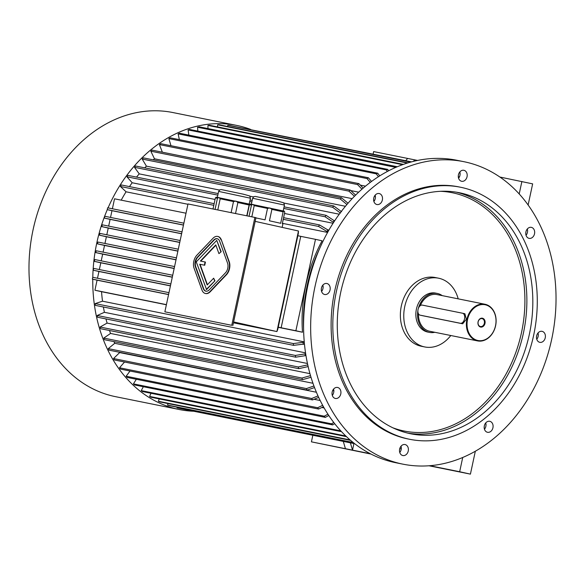 <?xml version="1.0" encoding="UTF-8"?>
<svg xmlns="http://www.w3.org/2000/svg" width="585" height="585" viewBox="0 0 585 585"><rect width="100%" height="100%" fill="white"/><g stroke="black" fill="none" stroke-linecap="round" stroke-linejoin="round"><path stroke-width="0.88" d="M217.342 238.746A7.013 4.336 -77.5 0 0 214.03 240.172L197.847 257.137A7.013 4.336 -77.5 0 0 195.77 266.833L203.638 288.654A7.013 4.336 -77.5 0 0 205.986 291.213M218.929 253.627L221.174 251.725L216.75 240.376L196.253 261.868L206.578 289.582L214.936 280.815L213.664 278.189L207.185 284.975L199.704 264.23L204.743 265.254L205.43 262.058L200.392 261.034L215.777 244.896L218.929 253.627L221.174 251.725M200.757 261.107L215.902 245.232M207.426 284.727L200.063 264.31M187.997 203.946L164.868 311.827L231.762 325.311L254.884 217.437L187.997 203.946M205.474 293.495A9.353 5.784 -77.5 0 0 205.657 293.538A9.353 5.784 -77.5 0 0 210.308 291.681L226.49 274.716A9.353 5.784 -77.5 0 0 229.261 261.787L221.393 239.967A9.353 5.784 -77.5 0 0 218.03 236.501A9.353 5.784 -77.5 0 0 217.847 236.464M215.053 209.401L217.452 198.213L215.382 197.913L216.216 197.152L249.956 204.245M236.055 201.16L237.883 202.512L249.115 205.006L246.797 215.806M237.883 202.512L235.521 213.532M219.009 197.569L220.194 198.768L233.503 201.562L231.126 212.648M220.194 198.768L217.795 209.956M233.503 201.562L235.755 201.094M215.382 197.913L213.006 208.991M217.452 198.213L218.819 197.533M249.064 216.26L251.47 205.072L249.393 204.772L250.226 204.011L284.325 211.185L284.763 212.26L282.314 223.682L282.913 223.865L282.16 227.375M283.125 211.865L280.676 223.294L269.444 220.794L271.893 209.371L283.125 211.865L284.208 211.163M270.073 208.019L271.893 209.371M249.393 204.772L247.016 215.85M251.47 205.072L252.837 204.392M255.916 217.912L265.063 219.85L267.513 208.421L254.212 205.627L251.813 216.816M253.02 204.428L254.212 205.627M267.513 208.421L269.773 207.953M233.43 322.796L276.902 331.563L298.46 231.002L255.17 221.379M298.46 231.002L298.343 233.4L277.765 329.392L276.902 331.563L233.612 321.94M110.528 217.43L111.969 210.688L107.245 209.635L107.633 207.807L183.873 223.185M103.084 252.15L104.525 245.429L176.012 259.842M101.22 260.844L102.66 254.109L174.147 268.53M99.355 269.539L100.803 262.797L172.29 277.217M97.49 278.248L98.938 271.484L170.425 285.897M166.411 304.639L94.924 290.226L97.073 280.171L168.56 294.584M112.386 208.765L114.521 198.805L186.008 213.218M111.969 210.688L183.456 225.101M108.664 226.102L110.112 219.375L181.599 233.788M106.806 234.782L108.247 228.055L179.734 242.475M104.949 243.462L106.39 236.742L177.877 251.155M371.285 181.153L371.811 181.262M360.309 185.109L365.515 186.162M350.759 190.578L358.678 192.172M153.233 159.844A134.411 105.622 -78.6 0 1 154.484 158.791L352.177 198.651M144.744 167.837A134.411 105.622 -78.6 0 1 146.418 166.147L345.428 206.278M136.532 177.109A134.411 105.622 -78.6 0 1 139.23 173.869L219.455 190.045M249.934 196.194L253.466 196.904M283.944 203.053L339.249 214.205M129.468 186.593A134.411 105.622 -78.6 0 1 132.181 182.754L215.046 199.463M284.5 213.474L333.062 223.265M121.205 200.15A134.411 105.622 -78.6 0 1 126.067 191.8L187.924 204.275M282.394 223.324L327.593 232.435M278.211 327.322L302.496 332.221A134.411 105.622 -78.6 0 1 322.101 240.801L315.483 239.331L295.878 330.752L281.144 327.775L300.741 236.355L315.483 239.331M304.456 344.024L293.553 345.347L95.428 305.392A143.756 112.963 -78.6 0 1 95.179 303.6L102.514 301.195A134.411 105.622 -78.6 0 1 101.541 291.696L166.381 304.77M102.514 301.195L304.258 341.874M305.545 352.865L104.408 312.31A134.411 105.622 -78.6 0 1 103.399 307.001M307.461 363.497L107.099 323.095A134.411 105.622 -78.6 0 1 105.951 318.92M309.955 373.654L110.55 333.443A134.411 105.622 -78.6 0 1 109.475 330.496M314.533 387.562L307.154 390.107L109.022 350.152A143.756 112.963 -78.6 0 1 108.291 348.631L114.755 343.307A134.411 105.622 -78.6 0 1 113.965 341.625M114.755 343.307L312.968 383.277M316.412 392.25L119.654 352.579A134.411 105.622 -78.6 0 1 119.472 352.258M314.057 399.284L320.185 400.52M321.808 407.511L324.163 407.986M413.449 161.372L414.75 159.866L414.48 161.124M405.719 160.692L407.665 158.44L373.647 151.581L373.106 154.118M528.116 204.991L532.65 183.865L499.89 177.036M519.209 193.964L521.886 181.474M462.72 457.485L459.664 471.737L470.42 474.128L428.995 465.777M475.327 451.24L470.42 474.128M353.932 443.547L352.521 450.128L311.425 441.843L371.029 454.084M311.425 441.843L312.836 435.262M370.32 453.719L352.521 450.128L350.378 442.83M345.435 448.702L343.293 441.404M459.664 471.737L429.792 465.711M417.58 160.444L407.665 158.44M168.977 292.661L92.737 277.29L92.35 279.118L97.073 280.171M303.593 328.609A135.581 106.536 -78.6 0 1 319.812 248.157M278.248 327.132L281.144 327.775M101.541 291.696L94.924 290.226M302.496 332.221L295.878 330.752M297.853 235.711L300.741 236.355M293.553 345.347A143.756 112.963 -78.6 0 1 293.304 343.556L304.28 342.203M95.179 303.6L293.304 343.556M303.308 344.397A136.744 107.457 -78.6 0 1 303.059 342.605M104.408 312.31L97.212 315.49A143.756 112.963 101.4 0 0 97.593 317.231L295.717 357.186A143.756 112.963 101.4 0 1 295.337 355.439L304.99 353.91A136.744 107.457 101.4 0 0 305.363 355.658L305.94 355.402M97.212 315.49L295.337 355.439M305.363 355.658L295.717 357.186M305.655 353.618L304.99 353.91M107.099 323.095L100.093 327.022A143.756 112.963 101.4 0 0 100.598 328.704L298.723 368.66A143.756 112.963 101.4 0 1 298.218 366.978L307.725 364.886A136.744 107.457 101.4 0 0 307.885 365.42M100.093 327.022L298.218 366.978M308.229 366.568L298.723 368.66M110.55 333.443L103.794 338.086A143.756 112.963 101.4 0 0 104.415 339.695L302.54 379.65A143.756 112.963 101.4 0 1 301.918 378.042L310.518 375.621M103.794 338.086L301.918 378.042M311.008 377.266L302.54 379.65M307.154 390.107A143.756 112.963 -78.6 0 1 306.416 388.586L313.94 385.99M108.291 348.631L306.416 388.586M119.654 352.579L113.541 358.546A143.756 112.963 101.4 0 0 114.382 359.965L312.507 399.921A143.756 112.963 101.4 0 1 311.666 398.502L317.999 395.906M113.541 358.546L311.666 398.502M318.686 397.391L312.507 399.921M124.539 362.013L119.515 367.775A143.756 112.963 101.4 0 0 120.466 369.091L318.591 409.047A143.756 112.963 101.4 0 1 317.64 407.73L322.679 405.332M119.515 367.775L317.64 407.73M323.454 406.729L318.591 409.047M130.031 371.022L126.155 376.235A143.756 112.963 101.4 0 0 127.201 377.427L325.326 417.383A143.756 112.963 101.4 0 1 324.28 416.191L327.936 414.195M126.155 376.235L324.28 416.191M328.792 415.496L325.326 417.383M136.342 379.27L133.424 383.877A143.756 112.963 101.4 0 0 134.557 384.937L332.689 424.893A143.756 112.963 101.4 0 1 331.556 423.825L333.757 422.472M133.424 383.877L331.556 423.825M334.678 423.664L332.689 424.893M143.347 386.714L141.256 390.619A143.756 112.963 101.4 0 0 142.469 391.548L340.594 431.503A143.756 112.963 101.4 0 1 339.38 430.575L340.082 430.092M141.256 390.619L339.38 430.575M341.07 431.174L340.594 431.503M151.018 393.274L149.606 396.433A143.756 112.963 101.4 0 0 150.886 397.222L346.495 436.666M149.606 396.433L345.793 436M350.086 439.92L158.389 401.266A143.756 112.963 -78.6 0 0 159.734 401.895L350.642 440.395M158.389 401.266L159.252 398.904M167.997 403.562L167.559 405.076A143.756 112.963 101.4 0 0 168.955 405.559L353.523 442.779M167.559 405.076L353.194 442.509M177.16 407.211L177.028 407.84A143.756 112.963 101.4 0 0 178.462 408.162L354.7 443.701M177.028 407.84L354.642 443.657M399.76 448.636L401.273 448.944M327.827 232.026L318.525 226.432A143.756 112.963 -78.6 0 1 319.49 224.911L328.719 230.446M126.067 191.8L120.4 186.483L213.796 205.313M283.25 219.316L318.525 226.432M120.4 186.483A143.756 112.963 -78.6 0 1 121.366 184.962L214.147 203.668M283.601 217.678L319.49 224.911M327.03 231.28A136.744 107.457 -78.6 0 1 327.995 229.759M333.582 222.454L325.07 216.764A143.756 112.963 -78.6 0 1 326.123 215.339L334.569 220.947M132.181 182.754L126.945 176.809L217.817 195.134M249.722 201.569L251.835 201.993M283.74 208.428L325.07 216.764M126.945 176.809A143.756 112.963 -78.6 0 1 127.998 175.383L218.154 193.569M250.066 199.997L252.172 200.428M284.076 206.856L326.123 215.339M333.253 222.081A136.744 107.457 -78.6 0 1 334.306 220.655M340.419 213.042L332.609 207.265A143.756 112.963 -78.6 0 1 333.757 205.949L341.567 211.726M139.23 173.869L134.484 167.31L332.609 207.265M134.484 167.31A143.756 112.963 -78.6 0 1 135.632 166.001L333.757 205.949M341.523 197.81L143.398 157.862A143.756 112.963 101.4 0 0 142.177 159.054L340.302 199.01A143.756 112.963 101.4 0 1 341.523 197.81L348.031 203.222M346.92 204.509L340.302 199.01M142.177 159.054L146.418 166.147M354.444 196.297L348.931 191.141A143.756 112.963 -78.6 0 1 350.225 190.074L355.621 195.127M154.484 158.791L150.806 151.186L348.931 191.141M150.806 151.186A143.756 112.963 -78.6 0 1 152.1 150.126L350.225 190.074M358.883 183.617L160.758 143.661A143.756 112.963 101.4 0 0 159.405 144.597L357.53 184.553A143.756 112.963 101.4 0 1 358.883 183.617L363.19 188.114M361.969 189.182L357.53 184.553M159.405 144.597L162.359 152.195M370.276 182.396L366.992 178.549A143.756 112.963 -78.6 0 1 368.389 177.767L371.541 181.452M170.981 145.724L168.86 138.601L366.992 178.549M168.86 138.601A143.756 112.963 -78.6 0 1 170.264 137.811L368.389 177.767M378.444 176.699L376.235 173.825A143.756 112.963 -78.6 0 1 377.676 173.182L379.745 175.873M179.368 139.647L178.111 133.87L376.235 173.825M178.111 133.87A143.756 112.963 -78.6 0 1 179.551 133.234L377.676 173.182M387.336 171.478L386.239 169.877A143.756 112.963 -78.6 0 1 387.701 169.394L388.652 170.783M188.831 135.098L188.107 129.921L386.239 169.877M188.107 129.921A143.756 112.963 -78.6 0 1 189.577 129.446L387.701 169.394M197.847 131.113L197.555 127.245L395.796 167.383M395.687 167.193A143.756 112.963 -78.6 0 1 396.842 166.937M197.555 127.245A143.756 112.963 -78.6 0 1 199.383 126.843L397.288 166.747M207.946 128.568L207.96 125.431L402.597 164.677M207.96 125.431A143.756 112.963 -78.6 0 1 209.452 125.263L403.423 164.385M217.503 126.894L217.657 124.802L407.401 163.061M217.657 124.802A143.756 112.963 -78.6 0 1 219.134 124.795L408.001 162.879M227.631 126.506L227.814 125.248L410.626 162.118M227.814 125.248A143.756 112.963 -78.6 0 1 229.276 125.409L410.911 162.038M237.232 127.011L411.54 161.869M458.296 176.685L459.415 176.911M106.39 236.742L99.56 235.228L99.955 233.4L178.293 249.195M99.56 235.228L177.906 251.023M108.247 228.055L101.856 226.636L102.243 224.808L180.158 240.515M101.856 226.636L179.763 242.344M110.112 219.375L104.415 218.103L104.803 216.274L182.015 231.85M104.415 218.103L181.621 233.678M107.245 209.635L183.478 225.013M176.436 257.875L97.922 242.044A143.756 112.963 101.4 0 0 97.534 243.872L176.041 259.703M97.534 243.872L104.525 245.429M174.571 266.563L96.232 250.768L95.838 252.596L174.176 268.391M95.838 252.596L102.66 254.109M172.707 275.257L94.799 259.55L94.404 261.378L172.312 277.085M94.404 261.378L100.803 262.797M170.842 283.959L93.637 268.391L93.242 270.219L170.447 285.787M93.242 270.219L98.938 271.484M92.35 279.118L168.582 294.489M108.057 207.894A144.926 113.885 -78.6 0 1 236.662 125.402A144.926 113.885 -78.6 0 1 250.599 129.417M193.789 411.255A144.926 113.885 -78.6 0 1 179.361 409.544A144.926 113.885 -78.6 0 1 92.766 279.206M92.796 277.297A144.926 113.885 -78.6 0 1 96.832 242.76A144.926 113.885 -78.6 0 1 107.296 209.649M179.361 409.544L115.589 396.681A144.926 113.885 -78.6 0 1 33.053 229.898A144.926 113.885 -78.6 0 1 172.882 112.547L236.662 125.402M231.762 325.311L164.868 311.827M232.837 325.552L255.959 217.678L254.884 217.437M221.035 239.887A9.353 5.784 -77.5 0 0 217.671 236.42A9.353 5.784 -77.5 0 0 213.02 238.27L196.838 255.243A9.353 5.784 -77.5 0 0 194.066 268.171L201.935 289.992A9.353 5.784 -77.5 0 0 205.298 293.458A9.353 5.784 -77.5 0 0 209.949 291.608L226.132 274.636A9.353 5.784 -77.5 0 0 228.903 261.707L221.393 239.967M219.689 241.305A7.013 4.336 -77.5 0 0 217.159 238.702A7.013 4.336 -77.5 0 0 213.671 240.091L197.489 257.056A7.013 4.336 -77.5 0 0 195.412 266.753L203.28 288.573A7.013 4.336 -77.5 0 0 205.803 291.176A7.013 4.336 -77.5 0 0 209.291 289.787L225.474 272.815A7.013 4.336 -77.5 0 0 227.558 263.118L219.689 241.305M220.816 251.645L216.75 240.376M206.22 289.502L214.936 280.815M214.578 280.734L213.664 278.189M199.704 264.23L204.743 265.254M204.384 265.173L205.072 261.978M332.302 395.401A5.609 4.409 101.4 0 0 333.574 389.105M334.269 388.411A5.609 4.409 101.4 0 0 332.061 394.224A5.609 4.409 101.4 0 0 335.373 398.465A5.609 4.409 101.4 0 0 340.024 395.913A5.609 4.409 101.4 0 0 340.353 389.764A5.609 4.409 101.4 0 0 337.589 387.467A5.609 4.409 101.4 0 0 334.269 388.411M399.767 452.483A5.609 4.409 101.4 0 0 401.039 446.179M399.643 449.09A5.609 4.409 101.4 0 0 402.838 455.547A5.609 4.409 101.4 0 0 408.264 450.962A5.609 4.409 101.4 0 0 405.127 444.563A5.609 4.409 101.4 0 0 405.054 444.549A5.609 4.409 101.4 0 0 399.643 449.09M484.46 429.229A5.609 4.409 101.4 0 0 485.733 422.933M484.76 429.997A5.609 4.409 101.4 0 0 487.532 432.293A5.609 4.409 101.4 0 0 492.958 427.664A5.609 4.409 101.4 0 0 489.747 421.295A5.609 4.409 101.4 0 0 486.428 422.238A5.609 4.409 101.4 0 0 484.76 429.997M536.759 339.263A5.609 4.409 101.4 0 0 538.032 332.967M539.765 342.32A5.609 4.409 101.4 0 0 539.831 342.335A5.609 4.409 101.4 0 0 545.264 337.706A5.609 4.409 101.4 0 0 542.046 331.329A5.609 4.409 101.4 0 0 536.635 335.878A5.609 4.409 101.4 0 0 539.765 342.32M526.039 235.294A5.609 4.409 101.4 0 0 527.304 228.998M532.423 237.415A5.609 4.409 101.4 0 0 534.639 231.602A5.609 4.409 101.4 0 0 531.326 227.36A5.609 4.409 101.4 0 0 526.668 229.912A5.609 4.409 101.4 0 0 526.339 236.062A5.609 4.409 101.4 0 0 529.103 238.358A5.609 4.409 101.4 0 0 532.423 237.415M458.567 178.22A5.609 4.409 101.4 0 0 459.839 171.917M467.049 176.743A5.609 4.409 101.4 0 0 463.854 170.286A5.609 4.409 101.4 0 0 458.435 174.871A5.609 4.409 101.4 0 0 461.572 181.27A5.609 4.409 101.4 0 0 461.638 181.284A5.609 4.409 101.4 0 0 467.049 176.743M373.873 201.467A5.609 4.409 101.4 0 0 375.146 195.171M381.932 195.836A5.609 4.409 101.4 0 0 379.16 193.54A5.609 4.409 101.4 0 0 373.735 198.161A5.609 4.409 101.4 0 0 376.945 204.538A5.609 4.409 101.4 0 0 380.265 203.587A5.609 4.409 101.4 0 0 381.932 195.836M450.794 335.512A35.063 27.553 -78.6 0 1 424.717 346.942A35.063 27.553 -78.6 0 1 404.637 307.125A35.063 27.553 -78.6 0 1 438.574 278.197A35.063 27.553 -78.6 0 1 438.999 278.292A35.063 27.553 -78.6 0 1 458.187 298.847M424.717 346.942L421.317 346.254A35.063 27.553 -78.6 0 1 401.237 306.438A35.063 27.553 -78.6 0 1 435.174 277.517L438.574 278.197M434.823 332.287A19.868 15.612 -78.6 0 1 429.419 332.39L427.715 332.046A19.868 15.612 -78.6 0 1 416.337 309.487A19.868 15.612 -78.6 0 1 435.576 293.092A19.868 15.612 -78.6 0 1 435.81 293.143M418.37 308.412A19.868 15.612 -78.6 0 1 437.273 293.436A19.868 15.612 -78.6 0 1 437.514 293.487A19.868 15.612 -78.6 0 1 442.216 295.622M429.419 332.39A19.868 15.612 -78.6 0 1 417.902 310.598M477.55 340.909A18.698 14.698 -78.6 0 1 466.903 319.388A18.698 14.698 -78.6 0 1 484.943 304.244A18.698 14.698 -78.6 0 1 495.656 325.479A18.698 14.698 -78.6 0 1 477.55 340.909L429.653 331.249A18.698 14.698 -78.6 0 1 418.487 313.86M420.271 305.648A18.698 14.698 -78.6 0 1 437.046 294.584A18.698 14.698 -78.6 0 1 437.266 294.628M422.37 315.659L462.691 323.79L466.333 319.271L464.885 313.743L462.581 313.231M467.547 319.52A18.23 14.325 -78.6 0 1 491.831 308.748A18.23 14.325 -78.6 0 1 485.214 339.622A18.23 14.325 -78.6 0 1 467.547 319.52M482.479 318.218A4.512 3.547 -78.6 0 1 484.058 325.501A4.512 3.547 -78.6 0 1 478.062 324.17A4.512 3.547 -78.6 0 1 482.479 318.218M420.096 315.154L460.344 323.271A5.141 3.181 -77.5 0 0 464.534 318.905A5.141 3.181 -77.5 0 0 462.538 313.224A5.141 3.181 -77.5 0 0 462.501 313.216L422.253 305.099A5.141 3.181 -77.5 0 0 418.063 309.465A5.141 3.181 -77.5 0 0 420.059 315.147A5.141 3.181 -77.5 0 0 420.096 315.154L422.443 315.673M484.351 323.264A4.044 3.174 101.4 0 0 482.098 318.62A4.044 3.174 101.4 0 0 482.047 318.613A4.044 3.174 101.4 0 0 478.135 321.947A4.044 3.174 101.4 0 0 480.446 326.54A4.044 3.174 101.4 0 0 484.351 323.264M321.575 291.432A5.609 4.409 101.4 0 0 322.971 288.522A5.609 4.409 101.4 0 0 322.847 285.136M463.846 161.679L456.761 160.253A154.279 121.234 101.4 0 0 307.417 287.52A154.279 121.234 101.4 0 0 395.76 462.72L402.853 464.146A154.279 121.234 101.4 0 0 551.699 339.227A154.279 121.234 101.4 0 0 463.846 161.679A154.279 121.234 101.4 0 0 314.503 288.953A154.279 121.234 101.4 0 0 402.853 464.146M326.927 283.513A5.609 4.409 101.4 0 0 326.861 283.498A5.609 4.409 101.4 0 0 321.436 288.127A5.609 4.409 101.4 0 0 324.646 294.496A5.609 4.409 101.4 0 0 330.057 289.955A5.609 4.409 101.4 0 0 326.927 283.513M460.461 187.229L458.764 186.886A128.568 101.029 101.4 0 0 334.313 292.946A128.568 101.029 101.4 0 0 407.935 438.94L409.632 439.284A128.568 101.029 101.4 0 0 533.674 335.183A128.568 101.029 101.4 0 0 460.461 187.229A128.568 101.029 101.4 0 0 336.017 293.29A128.568 101.029 101.4 0 0 409.632 439.284M529.374 334.225A122.952 96.62 101.4 0 0 459.349 192.728A122.952 96.62 101.4 0 0 340.338 294.16A122.952 96.62 101.4 0 0 410.743 433.785A122.952 96.62 101.4 0 0 529.374 334.225M374.232 196.618A130.901 102.865 -78.6 0 1 375.321 195.895M332.485 395.175A130.901 102.865 -78.6 0 1 332.104 394.553M252.64 198.249L253.78 196.699L255.236 196.414L277.502 201.079L283.725 202.827L284.456 205.072L252.64 198.249L251.367 204.18M218.622 191.39L219.77 189.84L221.225 189.555L243.492 194.22L249.707 195.968L250.446 198.213L218.622 191.39L217.349 197.32M373.713 200.809A128.568 101.029 -78.6 0 1 374.773 200.055M333.845 391.35A128.568 101.029 -78.6 0 1 333.011 389.895M462.691 323.79L460.344 323.271M407.774 433.127A122.952 96.62 101.4 0 0 523.421 333.026A122.952 96.62 101.4 0 0 456.366 192.187M392.842 427.796A121.556 95.516 101.4 0 0 521.491 332.616A121.556 95.516 101.4 0 0 440.534 191.31M284.456 205.072L283.198 210.936M250.446 198.213L249.188 204.077M437.273 293.436L435.576 293.092M484.943 304.244L437.046 294.584M422.407 315.666L420.059 315.147M464.885 313.743L462.538 313.224"/></g></svg>
